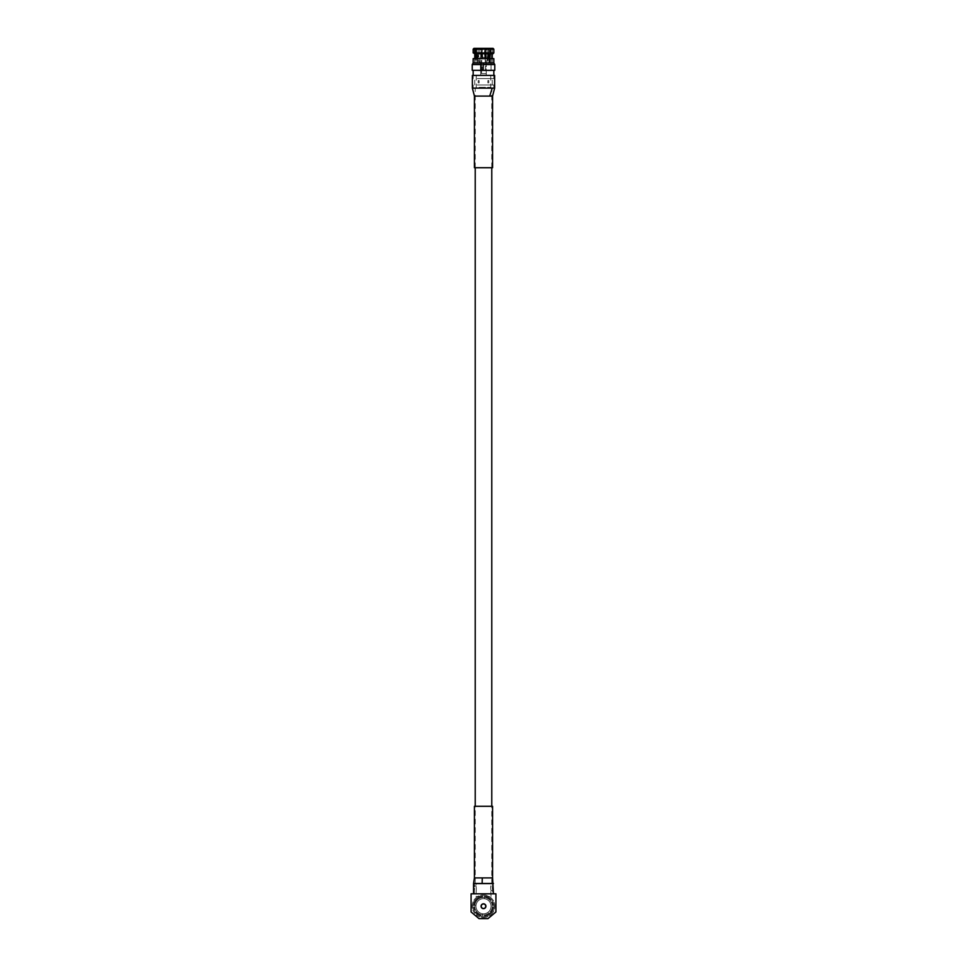 <?xml version="1.0" encoding="UTF-8"?>
<svg xmlns="http://www.w3.org/2000/svg" width="967" height="967" viewBox="0 0 967 967"><rect width="100%" height="100%" fill="white"/><g stroke="black" fill="none" stroke-linecap="round" stroke-linejoin="round"><path stroke-width="0.73" stroke-dasharray="4.83 3.63" d="M475.22 883.947L491.78 883.947L475.22 883.947L475.22 806.285M491.78 883.947L491.78 806.285M491.78 167.726L491.78 88.142L475.22 88.142L491.78 88.142M475.22 167.726L475.22 88.142M480.72 906.236A2.78 2.78 0 0 1 483.5 903.456A2.78 2.78 0 0 1 486.28 906.236A2.78 2.78 0 0 0 483.5 903.456A2.78 2.78 0 0 0 480.72 906.236A2.78 2.78 0 0 0 483.5 909.016A2.78 2.78 0 0 0 486.28 906.236A2.78 2.78 0 0 1 483.5 909.016A2.78 2.78 0 0 1 480.72 906.236A2.78 2.78 0 0 1 483.5 903.456A2.78 2.78 0 0 1 486.28 906.236C486.002 904.701 486.002 904.701 486.28 906.236C486.002 904.701 486.002 904.701 486.28 906.236A2.78 2.78 0 0 1 483.5 909.016A2.78 2.78 0 0 1 480.72 906.236L480.744 905.837A2.78 2.78 0 0 1 483.125 903.48L483.875 903.48A2.78 2.78 0 0 1 486.256 905.861L486.256 906.635A2.78 2.78 0 0 1 483.875 908.992L483.125 908.992A2.78 2.78 0 0 1 480.744 906.611L480.72 906.236M491.055 906.236A7.555 7.555 0 0 1 483.5 913.791A7.555 7.555 0 0 1 475.945 906.236A7.555 7.555 0 0 1 483.5 898.669A7.555 7.555 0 0 1 491.055 906.236A7.555 7.555 0 0 1 483.5 913.791A7.555 7.555 0 0 1 475.945 906.236A7.555 7.555 0 0 1 483.5 898.669A7.555 7.555 0 0 1 490.994 907.276A7.555 7.555 0 0 1 476.006 907.276A7.555 7.555 0 0 1 484.54 898.742A7.555 7.555 0 0 1 491.055 906.236A7.555 7.555 0 0 1 483.5 913.791A7.555 7.555 0 0 1 475.945 906.236A7.555 7.555 0 0 1 483.5 898.669A7.555 7.555 0 0 1 491.055 906.236M485.41 906.236C484.963 904.689 484.963 904.689 485.41 906.236C484.963 904.689 484.963 904.689 485.41 906.236A1.91 1.91 0 0 0 483.5 904.326A1.91 1.91 0 0 0 481.59 906.236A1.91 1.91 0 0 0 483.5 908.146A1.91 1.91 0 0 0 485.41 906.236L485.41 906.152A1.91 1.91 0 0 0 483.585 904.326L483.415 904.326A1.91 1.91 0 0 0 481.59 906.152L481.59 906.321A1.91 1.91 0 0 0 483.415 908.146L483.585 908.146A1.91 1.91 0 0 0 485.41 906.321L485.41 906.236C484.963 907.771 484.963 907.771 485.41 906.236C484.963 907.771 484.963 907.771 485.41 906.236M481.626 906.635L481.119 906.321A2.393 2.393 0 0 0 483.415 908.617L483.415 908.146M485.374 906.635L485.881 906.321A2.393 2.393 0 0 1 483.585 908.617L483.875 908.992M486.28 906.236C486.002 907.771 486.002 907.771 486.28 906.236C486.002 907.771 486.002 907.771 486.28 906.236M483.875 903.48L483.585 903.855A2.393 2.393 0 0 1 485.881 906.152L485.374 905.837M481.626 905.837L481.119 906.152A2.393 2.393 0 0 1 483.415 903.855L483.125 903.48M483.101 908.992L483.101 908.098M483.899 908.992L483.899 908.098M483.101 904.363L483.101 903.48M483.899 904.363L483.899 903.48M475.401 912.655L474.724 913.319A11.278 11.278 0 0 1 483.5 894.946A11.278 11.278 0 0 1 488.359 916.414A11.278 11.278 0 0 1 476.405 915.012L478.218 913.199A8.739 8.739 0 0 1 476.538 911.518L475.401 912.655A10.335 10.335 0 0 1 473.165 906.236A10.335 10.335 0 0 0 489.991 914.274L488.722 913.247L489.991 914.274A10.335 10.335 0 0 1 473.165 906.236A10.335 10.335 0 0 1 483.5 895.901A10.335 10.335 0 0 1 491.671 912.558L490.426 911.567L491.671 912.558A10.335 10.335 0 0 0 493.835 906.236A10.335 10.335 0 0 1 477.082 914.335L478.218 913.199A8.739 8.739 0 0 0 492.239 906.236A8.739 8.739 0 0 0 483.5 897.497A8.739 8.739 0 0 0 474.761 906.236A8.739 8.739 0 0 1 483.5 897.497A8.739 8.739 0 0 1 490.426 911.567A8.739 8.739 0 0 0 483.5 897.497A8.739 8.739 0 0 0 479.572 914.045A8.739 8.739 0 0 0 488.722 913.247A8.739 8.739 0 0 1 474.761 906.236A8.739 8.739 0 0 0 476.538 911.518L474.724 913.319A11.278 11.278 0 0 1 483.5 894.946A11.278 11.278 0 0 1 488.359 916.414A11.278 11.278 0 0 1 476.405 915.012L477.082 914.335M473.165 906.236A10.335 10.335 0 0 1 483.5 895.901A10.335 10.335 0 0 1 493.835 906.236A10.335 10.335 0 0 0 483.5 895.901A10.335 10.335 0 0 0 473.165 906.236M474.35 883.947L492.65 883.947L474.35 883.947L474.664 888.298L474.35 885.905L475.945 885.905L476.332 888.298L475.945 883.947L491.055 883.947L475.945 883.947M492.65 883.947L492.336 888.298L492.65 885.905L491.055 885.905L490.668 888.298L491.055 883.947M475.945 896.373L491.055 896.373L475.945 896.373L476.332 888.298L475.945 890.68L474.35 890.68L474.35 893.822L492.65 893.822L474.35 893.822M491.055 896.373L490.668 888.298L491.055 890.68L492.65 890.68L492.65 893.822M474.664 888.298L474.35 890.68L474.664 888.298M492.65 890.68L492.336 888.298L492.65 890.68M474.761 906.236A8.739 8.739 0 0 0 474.821 907.276L474.023 907.276A9.537 9.537 0 0 0 482.46 915.713A9.537 9.537 0 0 1 474.023 907.276L473.214 907.276A10.335 10.335 0 0 0 482.46 916.511A10.335 10.335 0 0 1 473.214 907.276L474.821 907.276A8.739 8.739 0 0 0 484.54 914.915L484.54 915.713A9.537 9.537 0 0 0 492.977 907.276L492.179 907.276A8.739 8.739 0 0 1 484.54 914.915L484.54 916.511A10.335 10.335 0 0 0 493.786 907.276A10.335 10.335 0 0 1 484.54 916.511L484.54 915.713A9.537 9.537 0 0 0 492.977 907.276L492.179 907.276A8.739 8.739 0 0 0 492.179 905.197L492.977 905.197A9.537 9.537 0 0 0 484.54 896.76A9.537 9.537 0 0 1 492.977 905.197L493.786 905.197A10.335 10.335 0 0 0 484.54 895.95A10.335 10.335 0 0 1 493.786 905.197L492.179 905.197A8.739 8.739 0 0 0 482.46 897.557L482.46 896.76A9.537 9.537 0 0 0 474.023 905.197L473.214 905.197A10.335 10.335 0 0 1 482.46 895.95L482.46 896.76L482.46 895.95A10.335 10.335 0 0 0 473.214 905.197L474.023 905.197A9.537 9.537 0 0 1 482.46 896.76L482.46 897.557A8.739 8.739 0 0 0 474.761 906.236M471.086 893.822L471.086 911.978L479.04 918.65L487.96 918.65L495.914 911.978L495.914 893.822L471.086 893.822M493.786 907.276L492.977 907.276L493.786 907.276M482.46 915.713L482.46 913.73L482.46 915.713M484.54 896.76L484.54 898.742L484.54 896.76M474.023 905.197L476.006 905.197L474.023 905.197M485.18 49.148L480.72 49.148L485.18 49.148M481.82 70.627L486.28 70.627L481.82 70.627M478.931 70.627L491.055 70.627L478.931 70.627M478.931 49.148L491.055 49.148L478.931 49.148M481.82 67.436C483.21 68.234 483.21 69.032 481.82 69.817L481.82 67.436L482.34 69.817C483.838 69.032 483.838 68.234 482.34 67.436M482.69 58.177L482.412 49.112L484.975 49.112L485.229 58.177L485.071 49.112L484.66 58.576L484.588 49.112L482.025 49.112L482.255 58.177L481.59 49.112L482.279 49.112L482.05 58.177L482.69 58.177L481.518 58.177L481.53 57.379L484.878 57.379L485.482 58.177L485.47 57.379L482.122 57.379L482.146 58.177M484.745 58.177L486.28 57.379L484.745 58.177M482.34 73.625L485.41 73.625L482.34 73.625M481.82 73.625L486.28 73.625L481.82 73.625M481.542 58.177L480.72 57.379L481.542 58.177M481.082 57.379L481.554 49.112L481.53 57.379L481.651 49.112L484.878 49.112L484.878 57.379M484.975 49.112L485.47 57.379L485.011 49.112L485.893 49.112L485.918 57.379M485.349 49.112L482.122 49.112L482.122 57.379M481.59 73.625L481.929 49.112M485.071 49.112L485.41 73.625M493.835 58.624L473.528 58.624L473.528 63L493.835 63L473.165 63L492.239 63L474.761 63L474.761 58.624L474.761 63L480.925 63M473.528 63L483.295 63M475.063 63L475.063 58.624M479.124 82.969L479.124 80.575L479.124 82.969L478.206 82.969L478.206 80.575L478.206 82.969M479.124 80.575L478.206 80.575M488.794 82.969L488.794 80.575L488.794 82.969L487.876 82.969L487.876 80.575L487.876 82.969M488.794 80.575L487.876 80.575M488.359 88.142L475.462 88.142L488.359 88.142M479.124 87.344L490.74 87.344L479.124 87.344M481.82 75.402L486.28 75.402L481.82 75.402M473.165 49.148L476.453 49.148L476.574 48.35L488.408 48.35L479.789 48.35L479.789 62.988L478.145 62.988L478.145 48.35L475.945 48.35L478.145 48.35M491.055 48.35L491.055 70.627L491.055 49.148L491.055 52.943L478.109 52.943L478.109 49.148L491.055 49.148L488.855 48.35L491.055 48.35L490.088 48.35L490.088 62.988L488.843 62.988L488.843 49.051M487.211 48.35L487.211 62.988L488.855 62.988L488.855 58.624M488.855 53.016L488.855 49.075M489.58 58.624L489.58 62.988L487.924 62.988L487.924 58.624M476.574 53.741L488.408 53.741M477.214 58.624L477.214 62.988L475.957 62.988L475.957 58.624M473.963 53.741L475.957 53.741M477.42 53.741L477.42 62.988L479.076 62.988L478.592 53.741L490.426 53.741L479.076 53.741M483.512 70.313L473.165 70.313L483.512 70.313L483.512 63M494.778 64.571L472.222 64.571M494.778 70.313L472.222 70.313M477.251 78.593L493.835 78.593L477.251 78.593M478.206 84.963L492.251 84.963L478.206 84.963M478.206 78.593L492.251 78.593L478.206 78.593M477.251 88.142L493.835 88.142L477.251 88.142M477.251 84.963L493.835 84.963L477.251 84.963M479.124 75.402L490.74 75.402L479.124 75.402M476.453 49.148L476.936 53.741L476.912 48.35L473.963 48.35M476.453 52.943L473.165 52.943M490.426 48.35L478.592 48.35L478.109 49.148M479.789 48.35L478.592 48.35M478.109 52.943L478.592 53.741M490.426 53.741L491.055 52.943M493.835 52.943L492.312 52.943L491.671 53.741L493.037 53.741M493.037 48.35L491.671 48.35L492.312 49.148L493.835 49.148M489.58 53.741L491.671 53.741M492.312 52.943L492.312 49.148M490.088 48.35L491.671 48.35M489.785 53.741L489.785 62.988L491.043 62.988L491.043 53.741M476.912 58.624L476.912 62.988L478.157 62.988L478.157 48.35M477.214 62.988L478.157 62.988M476.912 62.988L475.957 62.988M489.785 62.988L488.843 62.988M490.088 62.988L491.043 62.988M489.58 62.988L488.855 62.988M487.211 62.988L487.924 62.988M477.42 62.988L478.145 62.988M479.789 62.988L479.076 62.988M493.448 893.822L473.552 893.822M492.578 806.285L474.422 806.285M472.367 75.402L494.633 75.402M474.422 167.726L492.578 167.726M493.448 883.475L473.552 883.475M492.578 877.903L474.422 877.903M472.367 88.142L494.633 88.142M474.422 96.096L492.578 96.096M486.014 905.039L484.987 905.039M486.014 907.433L484.987 907.433M486.28 75.402L486.28 49.148M475.945 48.35L475.945 49.148M480.72 75.402L480.72 49.148M480.72 73.625L481.107 49.112M486.28 73.625L485.893 49.112M481.288 58.576L481.977 58.576M485.023 58.576L485.712 58.576M492.239 58.624L492.239 63L492.239 58.624M490.74 75.402L490.74 87.344L491.538 88.142M473.165 78.593L473.165 75.402M474.749 84.963L474.749 78.593M473.165 88.142L473.165 84.963M493.835 78.593L493.835 75.402M492.251 84.963L492.251 78.593M493.835 88.142L493.835 84.963M476.26 75.402L476.26 87.344L475.462 88.142"/><path stroke-width="1.45" d="M491.78 806.285L491.78 167.726M475.22 806.285L475.22 167.726M471.086 893.822L471.086 911.978L479.04 918.65L487.96 918.65L495.914 911.978L495.914 893.822L471.086 893.822M473.165 63L493.835 63L493.835 58.624L473.165 58.624L473.177 63L480.925 63L480.804 64.571L472.222 64.571L473.165 63L473.165 58.624M488.843 49.051L488.408 48.35L488.891 49.148L475.945 49.148L475.945 52.943L488.891 52.943L488.891 49.148M488.855 58.624L488.855 53.016M488.855 49.075L488.843 48.35M487.924 58.624L487.924 53.741M477.214 53.741L477.214 58.624M475.957 58.624L475.957 53.741L473.165 52.943L474.688 52.943L474.688 49.148L473.165 49.148L473.165 52.943M481.143 70.313L481.143 63M483.162 64.571L483.295 63L493.835 63L494.778 64.571L483.162 64.571L483.162 70.313L494.778 70.313L494.778 64.571M472.222 64.571L472.222 70.313L483.162 70.313M473.165 49.148L473.963 48.35L475.329 48.35L474.688 49.148M475.945 49.148L476.574 48.35L475.329 48.35M474.688 52.943L475.329 53.741M476.574 48.35L488.408 48.35M488.891 52.943L488.408 53.741L476.574 53.741L475.945 52.943M493.835 52.943L493.037 53.741L490.064 53.741L490.547 52.943L493.835 52.943L493.835 49.148L490.547 49.148L490.064 48.35L493.037 48.35L493.835 49.148M490.064 53.741L489.58 58.624M490.547 49.148L490.547 52.943M490.064 48.35L488.855 48.35M480.804 70.313L480.804 64.571M476.912 53.741L476.912 58.624M474.422 806.285L492.578 806.285L492.578 877.903L474.422 877.903L474.422 806.285M482.279 877.903L482.122 883.475L473.552 883.475L473.552 893.822L493.448 893.822L492.578 877.903M492.578 167.726L474.422 167.726L474.422 96.096L492.578 96.096L492.578 167.726M489.701 96.096L492.227 88.142L494.633 88.142L494.633 75.402L472.367 75.402L472.367 88.142L474.434 96.096M482.122 883.475L493.448 883.475M492.227 88.142L472.367 88.142M474.761 58.624L474.761 53.741M473.165 75.402L473.165 70.313M492.239 58.624L492.239 53.741M493.835 75.402L493.835 70.313M473.552 883.475L474.422 877.903M494.633 88.142L492.566 96.096"/></g></svg>
